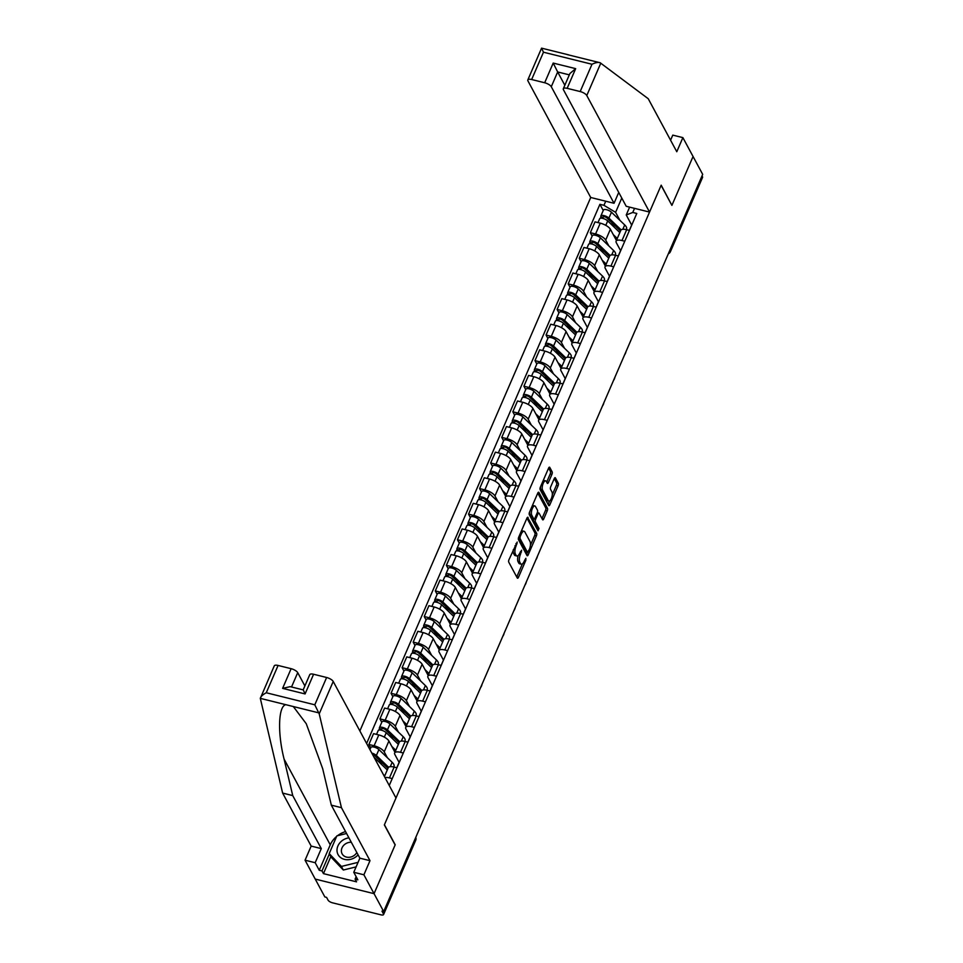 <?xml version="1.0" encoding="UTF-8"?>
<svg xmlns="http://www.w3.org/2000/svg" width="963" height="963" viewBox="0 0 963 963"><rect width="100%" height="100%" fill="white"/><g stroke="black" fill="none" stroke-linecap="round" stroke-linejoin="round"><path stroke-width="1.44" d="M517.203 542.049L508.982 559.659A1.878 0.734 103.9 0 0 508.753 562.151L517.3 578.029A1.878 0.734 103.9 0 0 517.552 578.245A1.878 0.734 103.9 0 0 518.479 577.294L525.882 560.189L525.858 558.299L524.257 561.176A6.019 2.347 103.9 0 1 521.284 564.198A6.019 2.347 103.9 0 1 520.501 563.499L519.791 562.175A6.019 2.347 103.9 0 1 520.501 554.207L521.621 550.246L519.839 552.967A6.019 2.347 103.9 0 1 516.866 556A6.019 2.347 103.9 0 1 516.084 555.302L515.374 553.978A6.019 2.347 103.9 0 1 516.084 545.997L517.203 542.049M551.931 474.35A1.878 0.734 103.9 0 0 552.16 471.846L549.753 467.392A1.878 0.734 103.9 0 0 549.512 467.175A1.878 0.734 103.9 0 0 548.585 468.126L540.363 487.122A1.878 0.734 103.9 0 0 540.147 489.613L548.693 505.491A1.878 0.734 103.9 0 0 548.934 505.707A1.878 0.734 103.9 0 0 549.861 504.768L558.083 485.761A1.878 0.734 103.9 0 0 558.311 483.27L555.41 477.889A1.878 0.734 103.9 0 0 555.17 477.672A1.878 0.734 103.9 0 0 554.243 478.623L550.716 486.748A1.878 0.734 103.9 0 0 550.499 489.24L551.931 491.912A5.032 1.962 103.9 0 1 551.691 497.666A5.032 1.962 103.9 0 1 548.862 501.109A5.032 1.962 103.9 0 1 548.212 500.531L542.578 490.071A5.032 1.962 103.9 0 1 542.819 484.329A5.032 1.962 103.9 0 1 545.66 480.874A5.032 1.962 103.9 0 1 546.31 481.464L547.249 483.197A1.878 0.734 103.9 0 0 547.49 483.426A1.878 0.734 103.9 0 0 548.416 482.475L551.931 474.35L550.222 473.916A1.878 0.734 103.9 0 0 550.439 471.425L548.621 468.042M330.815 856.601L323.448 873.634L356.551 881.843L355.094 879.147L357.839 879.833L353.77 872.285L359.873 858.177L331.332 805.164L322.689 768.703L306.258 723.719L293.306 706.541L260.311 698.356L274.262 665.866A5.754 2.082 23.4 0 1 278.09 665.457L266.269 692.758C262.718 694.66 260.732 696.526 260.311 698.356L282.628 793.079L311.169 846.092L305.066 860.2L315.226 879.075L374.053 893.664L395.203 844.78L384.418 824.737L661.112 185.341L671.897 205.384L693.059 156.5L702.689 174.375L383.683 911.54L381.974 911.118L383.467 913.899L415.631 839.592A3.84 3.25 -28.3 0 0 415.775 837.389A3.84 3.84 0 0 1 415.715 840.266A3.84 1.396 -156.6 0 0 415.631 839.592L415.173 838.761M415.715 840.266L383.563 914.573A3.84 1.396 -156.6 0 1 381.011 914.85L332.476 902.813A3.84 1.396 -156.6 0 1 328.082 900.164L326.577 897.384L324.856 896.95L315.226 879.075L374.053 893.664L383.683 911.54M528.085 517.468A1.878 0.734 103.9 0 0 527.844 517.251A1.878 0.734 103.9 0 0 526.917 518.202L518.696 537.198A1.878 0.734 103.9 0 0 518.479 539.689L527.026 555.567A1.878 0.734 103.9 0 0 527.267 555.783A1.878 0.734 103.9 0 0 528.193 554.844L536.415 535.837A1.878 0.734 103.9 0 0 536.644 533.346L527.531 517.336M529.53 512.16L537.751 493.164A1.878 0.734 103.9 0 1 538.678 492.213A1.878 0.734 103.9 0 1 538.919 492.43L547.478 508.308A1.878 0.734 103.9 0 1 547.249 510.799L543.734 518.937A1.878 0.734 103.9 0 1 542.807 519.876A1.878 0.734 103.9 0 1 542.566 519.659L539.099 513.219A1.878 0.734 103.9 0 0 538.847 513.002A1.878 0.734 103.9 0 0 537.92 513.953L535.584 519.346A1.878 0.734 103.9 0 0 535.368 521.838L538.979 528.543L538.004 530.794L529.313 514.651A1.878 0.734 103.9 0 1 529.53 512.16M551.281 86.73A5.754 2.082 -156.6 0 0 544.685 82.758L553.195 63.077L557.661 71.96L551.281 86.73L614.045 203.277L590.716 197.487L359.873 730.941M702.027 175.904L702.472 176.735A3.84 1.396 23.4 0 1 702.557 177.409L670.404 251.716A3.84 1.396 -156.6 0 0 670.32 251.042L702.472 176.735M383.563 914.573A3.84 1.396 -156.6 0 0 383.467 913.899M384.995 777.586A8.823 3.202 23.4 0 1 389.449 777.911L392.23 778.598M396.912 767.776L394.132 767.078A8.823 3.202 -156.6 0 0 388.258 767.716L384.43 776.551M399.188 762.527L394.854 754.498A8.823 3.202 23.4 0 1 394.649 752.946A8.823 3.202 23.4 0 1 400.512 752.32L403.304 753.006M370.695 747.854L368.877 744.471L374.101 745.771A8.823 3.202 23.4 0 1 384.225 751.862L387.379 757.725M407.987 742.184L405.206 741.486A8.823 3.202 -156.6 0 0 399.332 742.124L394.649 752.946M394.95 752.247L388.908 741.029A8.823 3.202 -156.6 0 0 378.796 734.938L373.56 733.637L368.877 744.471M410.262 736.948L405.929 728.907A8.823 3.202 23.4 0 1 405.724 727.354A8.823 3.202 23.4 0 1 411.586 726.728L414.379 727.414M381.769 722.262L379.952 718.88L385.176 720.18A8.823 3.202 23.4 0 1 395.299 726.271L398.453 732.133M419.061 716.592L416.281 715.906A8.823 3.202 -156.6 0 0 410.407 716.532L405.724 727.354M406.025 726.656L399.982 715.437A8.823 3.202 -156.6 0 0 389.871 709.346L384.634 708.058L379.952 718.88M421.325 711.356L417.003 703.315A8.823 3.202 23.4 0 1 416.786 701.774A8.823 3.202 23.4 0 1 422.661 701.136L425.453 701.834M392.844 696.682L391.026 693.288L396.25 694.588A8.823 3.202 23.4 0 1 406.374 700.679L409.528 706.553M430.136 691.001L427.343 690.315A8.823 3.202 -156.6 0 0 421.481 690.94L416.786 701.774M417.099 701.064L411.057 689.857A8.823 3.202 -156.6 0 0 400.933 683.766L395.709 682.466L391.026 693.288M432.399 685.764L428.078 677.723A8.823 3.202 23.4 0 1 427.861 676.182A8.823 3.202 23.4 0 1 433.735 675.545L436.528 676.243M403.918 671.091L402.101 667.696L407.325 668.996A8.823 3.202 23.4 0 1 417.436 675.087L420.602 680.961M441.21 665.421L438.418 664.723A8.823 3.202 -156.6 0 0 432.556 665.349L427.861 676.182M428.174 675.484L422.131 664.265A8.823 3.202 -156.6 0 0 412.008 658.174L406.783 656.874L402.101 667.696M443.474 660.173L439.152 652.132A8.823 3.202 23.4 0 1 438.935 650.591A8.823 3.202 23.4 0 1 444.81 649.965L447.602 650.651M414.993 645.499L413.175 642.116L418.399 643.404A8.823 3.202 23.4 0 1 428.511 649.495L431.677 655.37M452.285 639.829L449.492 639.131A8.823 3.202 -156.6 0 0 443.618 639.769L438.935 650.591M439.236 649.893L433.206 638.674A8.823 3.202 -156.6 0 0 423.082 632.583L417.858 631.283L413.175 642.116M454.548 634.581L450.227 626.552A8.823 3.202 23.4 0 1 450.01 624.999A8.823 3.202 23.4 0 1 455.884 624.373L458.677 625.059M426.067 619.907L424.238 616.525L429.474 617.825A8.823 3.202 23.4 0 1 439.585 623.916L442.751 629.778M463.359 614.238L460.567 613.539A8.823 3.202 -156.6 0 0 454.692 614.177L450.01 624.999M450.311 624.301L444.268 613.082A8.823 3.202 -156.6 0 0 434.157 606.991L428.932 605.691L424.238 616.525M465.623 609.001L461.289 600.96A8.823 3.202 23.4 0 1 461.084 599.407A8.823 3.202 23.4 0 1 466.959 598.781L469.739 599.48M437.142 594.327L435.312 590.933L440.548 592.233A8.823 3.202 23.4 0 1 450.66 598.324L453.826 604.186M474.434 588.646L471.641 587.96A8.823 3.202 -156.6 0 0 465.767 588.586L461.084 599.407M461.385 598.709L455.343 587.49A8.823 3.202 -156.6 0 0 445.231 581.399L440.007 580.111L435.312 590.933M476.697 583.409L472.364 575.368A8.823 3.202 23.4 0 1 472.159 573.828A8.823 3.202 23.4 0 1 478.033 573.19L480.814 573.888M448.216 568.736L446.387 565.341L451.623 566.641A8.823 3.202 23.4 0 1 461.734 572.732L464.9 578.607M485.508 563.054L482.716 562.368A8.823 3.202 -156.6 0 0 476.841 562.994L472.159 573.828M472.46 573.117L466.417 561.911A8.823 3.202 -156.6 0 0 456.306 555.82L451.069 554.519L446.387 565.341M487.772 557.818L483.438 549.777A8.823 3.202 23.4 0 1 483.233 548.236A8.823 3.202 23.4 0 1 489.108 547.598L491.888 548.296M459.291 543.144L457.461 539.749L462.697 541.05A8.823 3.202 23.4 0 1 472.809 547.14L475.975 553.015M496.571 537.474L493.79 536.776A8.823 3.202 -156.6 0 0 487.916 537.402L483.233 548.236M483.534 547.538L477.492 536.319A8.823 3.202 -156.6 0 0 467.38 530.228L462.144 528.928L457.461 539.749M498.846 532.226L494.513 524.185A8.823 3.202 23.4 0 1 494.308 522.644A8.823 3.202 23.4 0 1 500.182 522.018L502.963 522.704M470.365 517.552L468.536 514.17L473.772 515.458A8.823 3.202 23.4 0 1 483.883 521.549L487.049 527.423M507.645 511.883L504.865 511.184A8.823 3.202 -156.6 0 0 498.99 511.822L494.308 522.644M494.609 521.946L488.566 510.727A8.823 3.202 -156.6 0 0 478.455 504.636L473.218 503.336L468.536 514.17M509.921 506.634L505.587 498.605A8.823 3.202 23.4 0 1 505.382 497.052A8.823 3.202 23.4 0 1 511.257 496.427L514.037 497.113M481.44 491.961L479.61 488.578L484.846 489.878A8.823 3.202 23.4 0 1 494.958 495.969L498.112 501.831M518.72 486.291L515.939 485.605A8.823 3.202 -156.6 0 0 510.065 486.231L505.382 497.052M505.683 496.354L499.641 485.135A8.823 3.202 -156.6 0 0 489.529 479.044L484.293 477.756L479.61 488.578M520.995 481.055L516.662 473.014A8.823 3.202 23.4 0 1 516.457 471.461A8.823 3.202 23.4 0 1 522.319 470.835L525.112 471.533M492.514 466.381L490.685 462.986L495.909 464.286A8.823 3.202 23.4 0 1 506.032 470.377L509.186 476.252M529.794 460.699L527.014 460.013A8.823 3.202 -156.6 0 0 521.139 460.639L516.457 471.461M516.758 470.763L510.715 459.544A8.823 3.202 -156.6 0 0 500.604 453.453L495.367 452.165L490.685 462.986M532.07 455.463L527.736 447.422A8.823 3.202 23.4 0 1 527.531 445.881A8.823 3.202 23.4 0 1 533.394 445.243L536.186 445.941M503.577 440.789L501.759 437.395L506.983 438.695A8.823 3.202 23.4 0 1 517.107 444.786L520.261 450.66M540.869 435.107L538.088 434.421A8.823 3.202 -156.6 0 0 532.214 435.047L527.531 445.881M527.832 445.183L521.79 433.964A8.823 3.202 -156.6 0 0 511.678 427.873L506.442 426.573L501.759 437.395M543.132 429.871L538.811 421.83A8.823 3.202 23.4 0 1 538.606 420.289A8.823 3.202 23.4 0 1 544.468 419.663L547.261 420.35M514.651 415.197L512.834 411.803L518.058 413.103A8.823 3.202 23.4 0 1 528.181 419.194L531.335 425.068M551.943 409.528L549.151 408.83A8.823 3.202 -156.6 0 0 543.288 409.456L538.606 420.289M538.907 419.591L532.864 408.372A8.823 3.202 -156.6 0 0 522.74 402.281L517.516 400.981L512.834 411.803M554.207 404.279L549.885 396.25A8.823 3.202 23.4 0 1 549.668 394.698A8.823 3.202 23.4 0 1 555.543 394.072L558.335 394.758M525.726 389.606L523.908 386.223L529.132 387.511A8.823 3.202 23.4 0 1 539.244 393.602L542.41 399.476M563.018 383.936L560.225 383.238A8.823 3.202 -156.6 0 0 554.363 383.876L549.668 394.698M549.981 393.999L543.939 382.78A8.823 3.202 -156.6 0 0 533.815 376.689L528.591 375.389L523.908 386.223M565.281 378.7L560.96 370.659A8.823 3.202 23.4 0 1 560.743 369.106A8.823 3.202 23.4 0 1 566.617 368.48L569.41 369.166M536.8 364.014L534.983 360.631L540.207 361.932A8.823 3.202 23.4 0 1 550.318 368.022L553.484 373.885M574.092 358.344L571.3 357.658A8.823 3.202 -156.6 0 0 565.437 358.284L560.743 369.106M561.044 368.408L555.013 357.189A8.823 3.202 -156.6 0 0 544.889 351.098L539.665 349.81L534.983 360.631M576.356 353.108L572.034 345.067A8.823 3.202 23.4 0 1 571.817 343.514A8.823 3.202 23.4 0 1 577.692 342.888L580.484 343.586M547.875 338.434L546.057 335.04L551.281 336.34A8.823 3.202 23.4 0 1 561.393 342.431L564.559 348.305M585.167 332.753L582.374 332.066A8.823 3.202 -156.6 0 0 576.5 332.692L571.817 343.514M572.118 342.816L566.088 331.597A8.823 3.202 -156.6 0 0 555.964 325.518L550.74 324.218L546.057 335.04M587.43 327.516L583.109 319.475A8.823 3.202 23.4 0 1 582.892 317.934A8.823 3.202 23.4 0 1 588.766 317.296L591.547 317.995M558.949 312.843L557.12 309.448L562.356 310.748A8.823 3.202 23.4 0 1 572.467 316.839L575.633 322.713M596.241 307.161L593.449 306.475A8.823 3.202 -156.6 0 0 587.574 307.101L582.892 317.934M583.193 317.236L577.15 306.017A8.823 3.202 -156.6 0 0 567.038 299.926L561.814 298.626L557.12 309.448M598.505 301.925L594.171 293.884A8.823 3.202 23.4 0 1 593.966 292.343A8.823 3.202 23.4 0 1 599.841 291.717L602.621 292.403M570.024 287.251L568.194 283.868L573.43 285.156A8.823 3.202 23.4 0 1 583.542 291.247L586.708 297.122M607.316 281.581L604.523 280.883A8.823 3.202 -156.6 0 0 598.649 281.509L593.966 292.343M594.267 291.645L588.224 280.426A8.823 3.202 -156.6 0 0 578.113 274.335L572.889 273.035L568.194 283.868M609.579 276.333L605.246 268.304A8.823 3.202 23.4 0 1 605.041 266.751A8.823 3.202 23.4 0 1 610.915 266.125L613.696 266.811M581.098 261.659L579.269 258.277L584.505 259.577A8.823 3.202 23.4 0 1 594.616 265.656L597.782 271.53M618.39 255.989L615.598 255.291A8.823 3.202 -156.6 0 0 609.723 255.929L605.041 266.751M605.342 266.053L599.299 254.834A8.823 3.202 -156.6 0 0 589.187 248.743L583.951 247.443L579.269 258.277M620.654 250.753L616.32 242.712A8.823 3.202 23.4 0 1 616.115 241.159A8.823 3.202 23.4 0 1 621.99 240.533L624.77 241.219M592.173 236.067L590.343 232.685L595.579 233.985A8.823 3.202 23.4 0 1 605.691 240.076L608.857 245.938M629.453 230.398L626.672 229.712A8.823 3.202 -156.6 0 0 620.798 230.338L616.115 241.159M616.416 240.461L610.373 229.242A8.823 3.202 -156.6 0 0 600.262 223.151L595.026 221.863L590.343 232.685M620.581 250.621L618.282 255.965M609.507 276.212L607.208 281.545M598.444 301.804L596.133 307.137M587.37 327.396L585.059 332.729M576.295 352.988L573.984 358.32M565.221 378.567L562.91 383.912M554.146 404.159L551.835 409.492M543.072 429.751L540.761 435.083M531.997 455.343L529.686 460.675M520.923 480.934L518.612 486.267M509.848 506.514L507.537 511.859M498.774 532.106L496.475 537.438M487.699 557.697L485.4 563.03M476.637 583.289L474.326 588.622M465.562 608.869L463.251 614.213M454.488 634.461L452.177 639.805M443.413 660.052L441.102 665.385M432.339 685.644L430.028 690.977M421.264 711.236L418.953 716.568M410.19 736.815L407.879 742.16M399.115 762.407L396.804 767.74M621.785 198.053L615.598 212.329L603.945 205.312L599.913 204.312L366.614 743.46M603.945 205.312L605.727 201.207M634.533 208.357L632.763 212.462L626.239 214.966L629.621 207.141M389.245 785.495L636.784 213.461L632.763 212.462M631.728 225.161L626.239 214.966M615.598 212.329L619.931 220.358M631.656 225.041L629.357 230.374M603.247 210.488L599.913 204.312M513.267 549.729A6.019 2.347 103.9 0 0 513.664 553.556L515.374 553.978M516.866 556L515.157 555.567A6.019 2.347 103.9 0 1 514.374 554.869L513.664 553.556M518.166 555.519A6.019 2.347 103.9 0 0 518.082 561.754L519.791 562.175M521.284 564.198L519.575 563.776A6.019 2.347 103.9 0 1 518.792 563.078L518.082 561.754M516.722 576.957A1.878 0.734 103.9 0 0 516.758 576.873L522.379 563.885M530.408 545.335L534.706 535.416A1.878 0.734 103.9 0 0 534.922 532.924L526.954 518.118M526.448 554.495A1.878 0.734 103.9 0 0 526.484 554.411L527.339 552.425M520.128 536.668L519.972 538.401L527.471 552.341L529.313 549.5A6.019 2.347 103.9 0 0 530.011 541.519L524.883 531.997A6.019 2.347 103.9 0 0 524.113 531.299A6.019 2.347 103.9 0 0 521.139 534.333L520.128 536.668L519.045 536.391M526.159 552.016L518.395 538.233M524.113 531.299L522.391 530.878A6.019 2.347 103.9 0 0 521.296 531.179M537.787 493.08L545.756 507.886L547.478 508.308M541.988 518.588A1.878 0.734 103.9 0 0 542.013 518.503L545.539 510.378A1.878 0.734 103.9 0 0 545.756 507.886M533.839 519.021A1.878 0.734 103.9 0 0 533.646 521.416L537.258 528.109L538.979 528.543M537.258 529.421L537.258 528.109M535.5 506.538A5.032 1.962 103.9 0 0 534.85 505.96A5.032 1.962 103.9 0 0 532.009 509.403A5.032 1.962 103.9 0 0 531.769 515.157L533.755 518.84A1.878 0.734 103.9 0 0 533.996 519.057A1.878 0.734 103.9 0 0 534.922 518.106L537.258 512.713A1.878 0.734 103.9 0 0 537.474 510.221L535.5 506.538M534.85 505.96L533.129 505.539A5.032 1.962 103.9 0 0 532.322 505.719M529.71 511.762A5.032 1.962 103.9 0 0 530.059 514.736L531.769 515.157M532.599 518.551A1.878 0.734 103.9 0 1 532.274 518.636A1.878 0.734 103.9 0 1 532.033 518.419L530.059 514.736M546.671 482.126A1.878 0.734 103.9 0 0 546.707 482.054L550.222 473.916M545.66 480.874L543.939 480.453A5.032 1.962 103.9 0 0 543.18 480.609M540.508 486.797A5.032 1.962 103.9 0 0 540.869 489.649L542.578 490.071M548.862 501.109L547.14 500.688A5.032 1.962 103.9 0 1 546.49 500.098L540.869 489.649M552.293 494.765L556.373 485.34A1.878 0.734 103.9 0 0 556.59 482.848L554.279 478.539M548.116 504.419A1.878 0.734 103.9 0 0 548.152 504.335L549.608 500.953M387.981 768.354A9.016 3.274 -156.6 0 0 387.716 768.101L374.475 755.365A2.299 0.831 -156.6 0 0 372.416 754.246M393.698 766.981L393.999 766.283A11.508 4.177 -156.6 0 0 392.158 762.323L378.916 749.587A4.791 1.745 -156.6 0 0 374.27 747.144A4.791 1.745 -156.6 0 0 370.887 747.432L369.936 749.635M388.595 767.258L376.364 755.498A4.791 1.745 -156.6 0 0 371.79 753.066M381.709 764.586L379.181 759.891M387.295 769.943L375.161 758.29A4.791 1.745 -156.6 0 0 374.174 757.508M384.731 775.853L383.334 774.505M399.055 742.762A9.016 3.274 -156.6 0 0 398.79 742.509L385.549 729.773A2.299 0.831 -156.6 0 0 383.31 728.606A2.299 0.831 -156.6 0 0 381.685 728.738A2.299 0.831 -156.6 0 0 381.745 729.147L379.518 728.594A4.791 1.745 -156.6 0 1 379.398 727.751L381.962 721.853A4.791 1.745 -156.6 0 1 385.344 721.552A4.791 1.745 -156.6 0 1 389.991 724.007L403.232 736.731A11.508 4.177 -156.6 0 1 405.074 740.703L404.773 741.39M399.669 741.666L387.439 729.906A4.791 1.745 -156.6 0 0 382.78 727.462A4.791 1.745 -156.6 0 0 379.398 727.751M392.784 738.994L390.256 734.312M381.3 730.183L382.022 728.51M425.261 815.48A4.406 1.721 103.9 0 0 426.705 812.134M393.686 749.912L395.023 751.2A9.016 3.274 23.4 0 1 395.287 751.465M398.357 744.363L386.235 732.699A4.791 1.745 -156.6 0 0 381.577 730.255A4.791 1.745 -156.6 0 0 378.194 730.544L376.533 734.384M395.805 750.261L391.809 746.421M378.88 730.05L379.518 728.594M319.21 713.848L314.805 704.808L326.626 677.495A5.754 2.082 23.4 0 1 333.222 681.467L319.21 713.848L341.444 807.668L369.997 860.681L363.894 874.789L374.053 893.664L395.131 844.948L384.345 824.906L395.986 798.002L333.222 681.467M331.332 805.164L341.444 807.668M353.77 872.285L363.894 874.789M359.873 858.177L369.997 860.681M278.09 665.457L291.127 668.683A5.754 2.082 23.4 0 1 297.723 672.655L291.524 686.992M304.886 685.945L297.723 672.655M323.448 873.634L321.991 870.937L319.247 870.263L315.19 862.716L305.066 860.2M311.169 846.092L321.293 848.608L315.19 862.716M282.628 793.079L292.74 795.594L321.293 848.608M285.842 704.687C278.295 706.011 277.428 733.108 284.097 759.133L292.74 795.594M313.589 674.256L305.078 693.938L282.604 688.364L290.176 686.655L303.176 689.881L309.761 674.666A5.754 2.082 23.4 0 1 313.589 674.256L326.626 677.495M319.247 870.263L330.261 844.828A21.583 18.273 151.7 0 1 336.641 836.414M337.471 835.74A21.583 18.273 151.7 0 1 345.561 831.587M355.094 879.147L356.154 876.703M329.37 853.916L321.991 870.937M305.078 693.938L303.514 690.435M649.544 212.077L586.78 95.53A5.754 2.082 -156.6 0 0 580.183 91.557L567.147 88.331A5.754 2.082 -156.6 0 0 563.319 88.74A5.754 2.082 -156.6 0 0 563.451 89.752L626.215 206.287L649.544 212.077L661.184 185.173L671.789 205.167M580.183 91.557L591.992 64.256C595.652 62.535 598.372 62.041 600.166 62.764L648.231 98.72L676.784 151.733L682.887 137.625L672.776 135.121L670.573 140.201M682.887 137.625L693.059 156.5L671.969 205.215M544.685 82.758L531.648 79.52A5.754 2.082 -156.6 0 0 527.82 79.929A5.754 2.082 -156.6 0 0 527.953 80.94L590.716 197.487M618.74 192.407L614.045 203.277M569.326 74.861L557.661 71.96L564.824 85.262M567.171 54.578L600.166 62.764M563.319 88.74L569.903 73.525L575.669 68.65L567.147 88.331M591.992 64.256L543.469 52.207L541.567 48.15L527.82 79.929M348.919 837.834A12.471 10.557 -28.3 0 0 337.219 848.15A12.471 10.557 -28.3 0 0 344.453 859.381A12.471 10.557 -28.3 0 0 358.08 854.831M351.302 842.264A8.535 7.223 -28.3 0 0 343.177 845.947A8.535 7.223 -28.3 0 0 342.118 853.832A8.535 7.223 -28.3 0 0 346.475 857.082A8.535 7.223 -28.3 0 0 356.84 852.532M356.105 866.893L343.334 870.022L331.128 857.19L329.202 853.603L336.857 835.884L346.584 833.501M358.08 862.342L341.396 866.435L329.202 853.603M343.334 870.022L341.396 866.435M410.13 717.182A9.016 3.274 -156.6 0 0 409.865 716.917L396.624 704.194A2.299 0.831 -156.6 0 0 394.385 703.014A2.299 0.831 -156.6 0 0 392.76 703.159A2.299 0.831 -156.6 0 0 392.82 703.556L390.593 703.002A4.791 1.745 -156.6 0 1 390.472 702.159L393.024 696.261A4.791 1.745 -156.6 0 1 396.419 695.972A4.791 1.745 -156.6 0 1 401.065 698.416L414.307 711.139A11.508 4.177 -156.6 0 1 416.148 715.112L415.847 715.798M410.744 716.075L398.513 704.314A4.791 1.745 -156.6 0 0 393.855 701.871A4.791 1.745 -156.6 0 0 390.472 702.159M403.858 713.402L401.33 708.72M392.374 704.591L393.097 702.918M436.335 789.889A4.406 1.721 103.9 0 0 437.78 786.542M404.761 724.332L406.097 725.608A9.016 3.274 23.4 0 1 406.362 725.873M409.431 718.771L397.31 707.107A4.791 1.745 -156.6 0 0 392.651 704.663A4.791 1.745 -156.6 0 0 389.269 704.952L387.608 708.792M406.88 724.67L402.883 720.83M389.955 704.459L390.593 703.002M421.192 691.59A9.016 3.274 -156.6 0 0 420.939 691.326L407.698 678.602A2.299 0.831 -156.6 0 0 405.459 677.422A2.299 0.831 -156.6 0 0 403.834 677.567A2.299 0.831 -156.6 0 0 403.894 677.964L401.655 677.41A4.791 1.745 -156.6 0 1 401.547 676.58L404.099 670.669A4.791 1.745 -156.6 0 1 407.493 670.38A4.791 1.745 -156.6 0 1 412.14 672.824L425.381 685.56A11.508 4.177 -156.6 0 1 427.223 689.52L426.922 690.206M421.818 690.483L409.588 678.734A4.791 1.745 -156.6 0 0 404.929 676.279A4.791 1.745 -156.6 0 0 401.547 676.58M414.933 687.811L412.405 683.128M403.449 678.999L404.171 677.326M447.398 764.297A4.406 1.721 103.9 0 0 448.854 760.951M415.835 698.741L417.172 700.017A9.016 3.274 23.4 0 1 417.436 700.282M420.506 693.179L408.384 681.515A4.791 1.745 -156.6 0 0 403.726 679.071A4.791 1.745 -156.6 0 0 400.343 679.36L398.682 683.2M417.954 699.09L413.958 695.238M401.029 678.867L401.655 677.41M432.267 665.999A9.016 3.274 -156.6 0 0 432.014 665.734L418.773 653.01A2.299 0.831 -156.6 0 0 416.534 651.831A2.299 0.831 -156.6 0 0 414.909 651.975A2.299 0.831 -156.6 0 0 414.969 652.384L412.73 651.831A4.791 1.745 -156.6 0 1 412.621 650.988L415.173 645.078A4.791 1.745 -156.6 0 1 418.568 644.789A4.791 1.745 -156.6 0 1 423.214 647.232L436.456 659.968A11.508 4.177 -156.6 0 1 438.285 663.928L437.996 664.626M432.893 664.903L420.662 653.143A4.791 1.745 -156.6 0 0 416.004 650.699A4.791 1.745 -156.6 0 0 412.621 650.988M426.007 662.231L423.479 657.536M414.523 653.408L415.246 651.734M458.472 738.705A4.406 1.721 103.9 0 0 459.929 735.359M426.91 673.149L428.246 674.437A9.016 3.274 23.4 0 1 428.511 674.69M431.58 667.588L419.447 655.935A4.791 1.745 -156.6 0 0 414.8 653.48A4.791 1.745 -156.6 0 0 411.418 653.769L409.757 657.609M429.029 673.498L425.032 669.646M412.104 653.275L412.73 651.831M443.341 640.407A9.016 3.274 -156.6 0 0 443.088 640.154L429.847 627.419A2.299 0.831 -156.6 0 0 427.608 626.251A2.299 0.831 -156.6 0 0 425.983 626.383A2.299 0.831 -156.6 0 0 426.043 626.793L423.804 626.239A4.791 1.745 -156.6 0 1 423.696 625.396L426.248 619.486A4.791 1.745 -156.6 0 1 429.63 619.197A4.791 1.745 -156.6 0 1 434.289 621.653L447.53 634.376A11.508 4.177 -156.6 0 1 449.36 638.337L449.059 639.035M443.967 639.312L431.737 627.551A4.791 1.745 -156.6 0 0 427.078 625.107A4.791 1.745 -156.6 0 0 423.696 625.396M437.082 636.639L434.554 631.945M425.586 627.816L426.32 626.155M469.547 713.114A4.406 1.721 103.9 0 0 471.003 709.767M437.984 647.557L439.321 648.845A9.016 3.274 23.4 0 1 439.585 649.098M442.655 641.996L430.521 630.344A4.791 1.745 -156.6 0 0 425.875 627.888A4.791 1.745 -156.6 0 0 422.492 628.189L420.831 632.017M440.103 647.906L436.107 644.066M423.178 627.695L423.804 626.239M454.416 614.815A9.016 3.274 -156.6 0 0 454.163 614.563L440.91 601.827A2.299 0.831 -156.6 0 0 438.683 600.659A2.299 0.831 -156.6 0 0 437.058 600.792A2.299 0.831 -156.6 0 0 437.106 601.201L434.879 600.647A4.791 1.745 -156.6 0 1 434.77 599.805L437.322 593.906A4.791 1.745 -156.6 0 1 440.705 593.605A4.791 1.745 -156.6 0 1 445.363 596.061L458.605 608.785A11.508 4.177 -156.6 0 1 460.434 612.757L460.133 613.443M455.042 613.72L442.811 601.959A4.791 1.745 -156.6 0 0 438.153 599.516A4.791 1.745 -156.6 0 0 434.77 599.805M448.156 611.048L445.628 606.365M436.66 602.236L437.383 600.563M480.621 687.534A4.406 1.721 103.9 0 0 482.078 684.187M449.059 621.966L450.395 623.254A9.016 3.274 23.4 0 1 450.66 623.518M453.729 616.416L441.596 604.752A4.791 1.745 -156.6 0 0 436.949 602.308A4.791 1.745 -156.6 0 0 433.567 602.597L431.906 606.437M451.178 622.315L447.181 618.475M434.253 602.104L434.879 600.647M465.49 589.236A9.016 3.274 -156.6 0 0 465.225 588.971L451.984 576.247A2.299 0.831 -156.6 0 0 449.757 575.067A2.299 0.831 -156.6 0 0 448.132 575.212A2.299 0.831 -156.6 0 0 448.18 575.609L445.953 575.055A4.791 1.745 -156.6 0 1 445.845 574.213L448.397 568.314A4.791 1.745 -156.6 0 1 451.779 568.026A4.791 1.745 -156.6 0 1 456.438 570.469L469.679 583.193A11.508 4.177 -156.6 0 1 471.509 587.165L471.208 587.851M466.116 588.128L453.874 576.38A4.791 1.745 -156.6 0 0 449.227 573.924A4.791 1.745 -156.6 0 0 445.845 574.213M459.219 585.456L456.703 580.773M447.735 576.644L448.457 574.971M491.696 661.942A4.406 1.721 103.9 0 0 493.14 658.596M460.133 596.386L461.47 597.662A9.016 3.274 23.4 0 1 461.734 597.927M464.804 590.825L452.67 579.16A4.791 1.745 -156.6 0 0 448.024 576.717A4.791 1.745 -156.6 0 0 444.629 577.006L442.968 580.845M462.252 596.723L458.244 592.883M445.327 576.512L445.953 575.055M476.565 563.644A9.016 3.274 -156.6 0 0 476.3 563.379L463.059 550.655A2.299 0.831 -156.6 0 0 460.832 549.476A2.299 0.831 -156.6 0 0 459.207 549.62A2.299 0.831 -156.6 0 0 459.255 550.017L457.028 549.464A4.791 1.745 -156.6 0 1 456.919 548.633L459.471 542.723A4.791 1.745 -156.6 0 1 462.854 542.434A4.791 1.745 -156.6 0 1 467.512 544.877L480.754 557.613A11.508 4.177 -156.6 0 1 482.583 561.573L482.282 562.26M477.191 562.536L464.948 550.788A4.791 1.745 -156.6 0 0 460.302 548.332A4.791 1.745 -156.6 0 0 456.919 548.633M470.293 559.864L467.777 555.182M458.809 551.053L459.532 549.379M502.77 636.35A4.406 1.721 103.9 0 0 504.215 633.004M471.208 570.794L472.544 572.082A9.016 3.274 23.4 0 1 472.797 572.335M475.878 565.233L463.745 553.569A4.791 1.745 -156.6 0 0 459.098 551.125A4.791 1.745 -156.6 0 0 455.704 551.414L454.042 555.254M473.327 571.143L469.318 567.291M456.402 550.92L457.028 549.464M487.639 538.052A9.016 3.274 -156.6 0 0 487.374 537.787L474.133 525.064A2.299 0.831 -156.6 0 0 471.906 523.884A2.299 0.831 -156.6 0 0 470.281 524.028A2.299 0.831 -156.6 0 0 470.329 524.438L468.102 523.884A4.791 1.745 -156.6 0 1 467.994 523.041L470.546 517.131A4.791 1.745 -156.6 0 1 473.928 516.842A4.791 1.745 -156.6 0 1 478.587 519.286L491.828 532.021A11.508 4.177 -156.6 0 1 493.658 535.982L493.357 536.68M488.253 536.957L476.023 525.196A4.791 1.745 -156.6 0 0 471.376 522.753A4.791 1.745 -156.6 0 0 467.994 523.041M481.368 534.284L478.84 529.59M469.884 525.461L470.606 523.788M513.845 610.759A4.406 1.721 103.9 0 0 515.289 607.412M482.282 545.202L483.619 546.49A9.016 3.274 23.4 0 1 483.871 546.743M486.953 539.641L474.819 527.989A4.791 1.745 -156.6 0 0 470.173 525.533A4.791 1.745 -156.6 0 0 466.778 525.822L465.117 529.662M484.389 545.552L480.393 541.712M467.476 525.329L468.102 523.884M498.714 512.46A9.016 3.274 -156.6 0 0 498.449 512.208L485.208 499.472A2.299 0.831 -156.6 0 0 482.981 498.304A2.299 0.831 -156.6 0 0 481.356 498.437A2.299 0.831 -156.6 0 0 481.404 498.846L479.177 498.292A4.791 1.745 -156.6 0 1 479.056 497.45L481.62 491.539A4.791 1.745 -156.6 0 1 485.003 491.25A4.791 1.745 -156.6 0 1 489.649 493.706L502.903 506.43A11.508 4.177 -156.6 0 1 504.732 510.39L504.431 511.088M499.328 511.365L487.097 499.604A4.791 1.745 -156.6 0 0 482.451 497.161A4.791 1.745 -156.6 0 0 479.056 497.45M492.442 508.693L489.914 503.998M480.958 499.869L481.681 498.208M524.919 585.167A4.406 1.721 103.9 0 0 526.364 581.821M493.357 519.611L494.693 520.899A9.016 3.274 23.4 0 1 494.946 521.164M498.027 514.049L485.894 502.397A4.791 1.745 -156.6 0 0 481.235 499.941A4.791 1.745 -156.6 0 0 477.853 500.242L476.191 504.082M495.464 519.96L491.467 516.12M478.551 499.749L479.177 498.292M509.788 486.869A9.016 3.274 -156.6 0 0 509.523 486.616L496.282 473.88A2.299 0.831 -156.6 0 0 494.043 472.713A2.299 0.831 -156.6 0 0 492.418 472.845A2.299 0.831 -156.6 0 0 492.478 473.254L490.251 472.701A4.791 1.745 -156.6 0 1 490.131 471.858L492.695 465.96A4.791 1.745 -156.6 0 1 496.077 465.659A4.791 1.745 -156.6 0 1 500.724 468.114L513.977 480.838A11.508 4.177 -156.6 0 1 515.807 484.81L515.506 485.496M510.402 485.773L498.172 474.013A4.791 1.745 -156.6 0 0 493.525 471.569A4.791 1.745 -156.6 0 0 490.131 471.858M503.517 483.101L500.989 478.418M492.033 474.29L492.755 472.616M535.994 559.587A4.406 1.721 103.9 0 0 537.438 556.241M504.431 494.019L505.768 495.307A9.016 3.274 23.4 0 1 506.02 495.572M509.102 488.47L496.968 476.805A4.791 1.745 -156.6 0 0 492.31 474.362A4.791 1.745 -156.6 0 0 488.927 474.651L487.266 478.491M506.538 494.368L502.542 490.528M489.613 474.157L490.251 472.701M520.863 461.289A9.016 3.274 -156.6 0 0 520.598 461.024L507.357 448.301A2.299 0.831 -156.6 0 0 505.118 447.121A2.299 0.831 -156.6 0 0 503.493 447.265A2.299 0.831 -156.6 0 0 503.553 447.663L501.326 447.109A4.791 1.745 -156.6 0 1 501.205 446.266L503.769 440.368A4.791 1.745 -156.6 0 1 507.152 440.079A4.791 1.745 -156.6 0 1 511.798 442.523L525.04 455.246A11.508 4.177 -156.6 0 1 526.881 459.219L526.58 459.905M521.477 460.182L509.246 448.433A4.791 1.745 -156.6 0 0 504.6 445.977A4.791 1.745 -156.6 0 0 501.205 446.266M514.591 457.509L512.063 452.827M503.107 448.698L503.83 447.025M547.068 533.996A4.406 1.721 103.9 0 0 548.513 530.649M515.506 468.439L516.83 469.715A9.016 3.274 23.4 0 1 517.095 469.98M520.164 462.878L508.043 451.214A4.791 1.745 -156.6 0 0 503.384 448.77A4.791 1.745 -156.6 0 0 500.002 449.059L498.34 452.899M517.613 468.776L513.616 464.936M500.688 448.565L501.326 447.109M531.937 435.697A9.016 3.274 -156.6 0 0 531.672 435.432L518.431 422.709A2.299 0.831 -156.6 0 0 516.192 421.529A2.299 0.831 -156.6 0 0 514.567 421.674A2.299 0.831 -156.6 0 0 514.627 422.071L512.4 421.517A4.791 1.745 -156.6 0 1 512.28 420.687L514.832 414.776A4.791 1.745 -156.6 0 1 518.226 414.487A4.791 1.745 -156.6 0 1 522.873 416.931L536.114 429.667A11.508 4.177 -156.6 0 1 537.956 433.627L537.655 434.325M532.551 434.59L520.321 422.841A4.791 1.745 -156.6 0 0 515.662 420.386A4.791 1.745 -156.6 0 0 512.28 420.687M525.666 431.93L523.138 427.235M514.182 423.106L514.904 421.433M558.143 508.404A4.406 1.721 103.9 0 0 559.587 505.057M526.568 442.848L527.905 444.136A9.016 3.274 23.4 0 1 528.169 444.388M531.239 437.286L519.117 425.622A4.791 1.745 -156.6 0 0 514.459 423.178A4.791 1.745 -156.6 0 0 511.076 423.467L509.415 427.307M528.687 443.197L524.691 439.345M511.762 422.974L512.4 421.517M543 410.106A9.016 3.274 -156.6 0 0 542.747 409.853L529.506 397.117A2.299 0.831 -156.6 0 0 527.267 395.937A2.299 0.831 -156.6 0 0 525.642 396.082A2.299 0.831 -156.6 0 0 525.702 396.491L523.475 395.937A4.791 1.745 -156.6 0 1 523.354 395.095L525.906 389.184A4.791 1.745 -156.6 0 1 529.301 388.896A4.791 1.745 -156.6 0 1 533.947 391.339L547.189 404.075A11.508 4.177 -156.6 0 1 549.03 408.035L548.729 408.733M543.626 409.01L531.395 397.25A4.791 1.745 -156.6 0 0 526.737 394.806A4.791 1.745 -156.6 0 0 523.354 395.095M536.74 406.338L534.212 401.643M525.256 397.514L525.979 395.841M569.217 482.812A4.406 1.721 103.9 0 0 570.662 479.466M537.643 417.256L538.979 418.544A9.016 3.274 23.4 0 1 539.244 418.797M542.313 411.695L530.192 400.042A4.791 1.745 -156.6 0 0 525.533 397.587A4.791 1.745 -156.6 0 0 522.151 397.875L520.489 401.715M539.762 417.605L535.765 413.765M522.837 397.394L523.475 395.937M554.074 384.514A9.016 3.274 -156.6 0 0 553.821 384.261L540.58 371.525A2.299 0.831 -156.6 0 0 538.341 370.358A2.299 0.831 -156.6 0 0 536.716 370.49A2.299 0.831 -156.6 0 0 536.776 370.899L534.537 370.346A4.791 1.745 -156.6 0 1 534.429 369.503L536.981 363.593A4.791 1.745 -156.6 0 1 540.375 363.304A4.791 1.745 -156.6 0 1 545.022 365.759L558.263 378.483A11.508 4.177 -156.6 0 1 560.093 382.443L559.804 383.142M554.7 383.418L542.47 371.658A4.791 1.745 -156.6 0 0 537.811 369.214A4.791 1.745 -156.6 0 0 534.429 369.503M547.815 380.746L545.287 376.051M536.331 371.923L537.053 370.261M580.28 457.232A4.406 1.721 103.9 0 0 581.736 453.874M548.717 391.664L550.054 392.952A9.016 3.274 23.4 0 1 550.318 393.217M553.388 386.103L541.254 374.451A4.791 1.745 -156.6 0 0 536.608 371.995A4.791 1.745 -156.6 0 0 533.225 372.296L531.564 376.136M550.836 392.013L546.84 388.173M533.911 371.802L534.537 370.346M565.149 358.934A9.016 3.274 -156.6 0 0 564.896 358.669L551.655 345.934A2.299 0.831 -156.6 0 0 549.416 344.766A2.299 0.831 -156.6 0 0 547.791 344.898A2.299 0.831 -156.6 0 0 547.851 345.308L545.612 344.754A4.791 1.745 -156.6 0 1 545.503 343.911L548.055 338.013A4.791 1.745 -156.6 0 1 551.438 337.712A4.791 1.745 -156.6 0 1 556.096 340.168L569.338 352.891A11.508 4.177 -156.6 0 1 571.167 356.864L570.878 357.55M565.775 357.827L553.544 346.066A4.791 1.745 -156.6 0 0 548.886 343.622A4.791 1.745 -156.6 0 0 545.503 343.911M558.889 355.154L556.361 350.472M547.393 346.343L548.128 344.67M591.354 431.641A4.406 1.721 103.9 0 0 592.811 428.294M559.792 366.072L561.128 367.36A9.016 3.274 23.4 0 1 561.393 367.625M564.462 360.523L552.329 348.859A4.791 1.745 -156.6 0 0 547.682 346.415A4.791 1.745 -156.6 0 0 544.3 346.704L542.638 350.544M561.911 366.421L557.914 362.582M544.986 346.211L545.612 344.754M576.223 333.342A9.016 3.274 -156.6 0 0 575.97 333.078L562.717 320.354A2.299 0.831 -156.6 0 0 560.49 319.174A2.299 0.831 -156.6 0 0 558.865 319.319A2.299 0.831 -156.6 0 0 558.913 319.716L556.686 319.162A4.791 1.745 -156.6 0 1 556.578 318.32L559.13 312.421A4.791 1.745 -156.6 0 1 562.512 312.132A4.791 1.745 -156.6 0 1 567.171 314.576L580.412 327.3A11.508 4.177 -156.6 0 1 582.242 331.272L581.941 331.958M576.849 332.235L564.619 320.486A4.791 1.745 -156.6 0 0 559.96 318.031A4.791 1.745 -156.6 0 0 556.578 318.32M569.964 329.563L567.436 324.88M558.468 320.751L559.19 319.078M602.429 406.049A4.406 1.721 103.9 0 0 603.885 402.703M570.866 340.493L572.203 341.769A9.016 3.274 23.4 0 1 572.467 342.034M575.537 334.931L563.403 323.267A4.791 1.745 -156.6 0 0 558.757 320.823A4.791 1.745 -156.6 0 0 555.374 321.112L553.713 324.952M572.985 340.83L568.989 336.99M556.06 320.619L556.686 319.162M587.298 307.751A9.016 3.274 -156.6 0 0 587.033 307.486L573.792 294.762A2.299 0.831 -156.6 0 0 571.565 293.583A2.299 0.831 -156.6 0 0 569.94 293.727A2.299 0.831 -156.6 0 0 569.988 294.124L567.761 293.583A4.791 1.745 -156.6 0 1 567.652 292.74L570.204 286.83A4.791 1.745 -156.6 0 1 573.587 286.541A4.791 1.745 -156.6 0 1 578.245 288.984L591.487 301.72A11.508 4.177 -156.6 0 1 593.316 305.68L593.015 306.378M587.924 306.655L575.681 294.895A4.791 1.745 -156.6 0 0 571.035 292.439A4.791 1.745 -156.6 0 0 567.652 292.74M581.026 303.983L578.51 299.288M569.542 295.16L570.265 293.486M613.503 380.457A4.406 1.721 103.9 0 0 614.948 377.111M581.941 314.901L583.277 316.189A9.016 3.274 23.4 0 1 583.542 316.442M586.611 309.34L574.478 297.675A4.791 1.745 -156.6 0 0 569.831 295.232A4.791 1.745 -156.6 0 0 566.437 295.521L564.787 299.361M584.06 315.25L580.063 311.398M567.135 295.027L567.761 293.583M598.372 282.159A9.016 3.274 -156.6 0 0 598.107 281.906L584.866 269.171A2.299 0.831 -156.6 0 0 582.639 267.991A2.299 0.831 -156.6 0 0 581.014 268.135A2.299 0.831 -156.6 0 0 581.062 268.545L578.835 267.991A4.791 1.745 -156.6 0 1 578.727 267.148L581.279 261.238A4.791 1.745 -156.6 0 1 584.661 260.949A4.791 1.745 -156.6 0 1 589.32 263.393L602.561 276.128A11.508 4.177 -156.6 0 1 604.391 280.089L604.09 280.787M598.998 281.064L586.756 269.303A4.791 1.745 -156.6 0 0 582.109 266.859A4.791 1.745 -156.6 0 0 578.727 267.148M592.101 278.391L589.585 273.697M580.617 269.568L581.339 267.895M624.578 354.866A4.406 1.721 103.9 0 0 626.022 351.519M593.015 289.309L594.352 290.597A9.016 3.274 23.4 0 1 594.616 290.85M597.686 283.748L585.552 272.096A4.791 1.745 -156.6 0 0 580.906 269.64A4.791 1.745 -156.6 0 0 577.511 269.941L575.85 273.769M595.134 289.658L591.126 285.818M578.209 269.447L578.835 267.991M609.447 256.567A9.016 3.274 -156.6 0 0 609.182 256.314L595.941 243.579A2.299 0.831 -156.6 0 0 593.714 242.411A2.299 0.831 -156.6 0 0 592.089 242.544A2.299 0.831 -156.6 0 0 592.137 242.953L589.91 242.399A4.791 1.745 -156.6 0 1 589.801 241.557L592.353 235.646A4.791 1.745 -156.6 0 1 595.736 235.357A4.791 1.745 -156.6 0 1 600.394 237.813L613.636 250.536A11.508 4.177 -156.6 0 1 615.465 254.509L615.164 255.195M610.061 255.472L597.83 243.711A4.791 1.745 -156.6 0 0 593.184 241.268A4.791 1.745 -156.6 0 0 589.801 241.557M603.175 252.8L600.659 248.105M591.691 243.988L592.414 242.315M635.652 329.286A4.406 1.721 103.9 0 0 637.097 325.927M604.09 263.718L605.426 265.006A9.016 3.274 23.4 0 1 605.679 265.27M608.76 258.156L596.627 246.504A4.791 1.745 -156.6 0 0 591.98 244.048A4.791 1.745 -156.6 0 0 588.586 244.349L586.924 248.189M606.196 264.067L602.2 260.227M589.284 243.856L589.91 242.399M620.521 230.988A9.016 3.274 -156.6 0 0 620.256 230.723L607.015 217.999A2.299 0.831 -156.6 0 0 604.788 216.819A2.299 0.831 -156.6 0 0 603.163 216.964A2.299 0.831 -156.6 0 0 603.211 217.361L600.984 216.807A4.791 1.745 -156.6 0 1 600.864 215.965L603.428 210.066A4.791 1.745 -156.6 0 1 606.81 209.765A4.791 1.745 -156.6 0 1 611.469 212.221L624.71 224.945A11.508 4.177 -156.6 0 1 626.54 228.917L626.239 229.603M621.135 229.88L608.905 218.12A4.791 1.745 -156.6 0 0 604.258 215.676A4.791 1.745 -156.6 0 0 600.864 215.965M614.25 227.208L611.722 222.525M602.766 218.396L603.488 216.723M646.727 303.694A4.406 1.721 103.9 0 0 648.171 300.348M615.164 238.138L616.501 239.414A9.016 3.274 23.4 0 1 616.753 239.679M619.835 232.577L607.701 220.912A4.791 1.745 -156.6 0 0 603.043 218.469A4.791 1.745 -156.6 0 0 599.66 218.757L597.999 222.597M617.271 238.475L613.275 234.635M600.358 218.264L600.984 216.807M589.187 248.743L584.505 259.577M578.113 274.335L573.43 285.156M567.038 299.926L562.356 310.748M555.964 325.518L551.281 336.34M544.889 351.098L540.207 361.932M533.815 376.689L529.132 387.511M522.74 402.281L518.058 413.103M511.678 427.873L506.983 438.695M500.604 453.453L495.909 464.286M489.529 479.044L484.846 489.878M478.455 504.636L473.772 515.458M467.38 530.228L462.697 541.05M456.306 555.82L451.623 566.641M445.231 581.399L440.548 592.233M434.157 606.991L429.474 617.825M423.082 632.583L418.399 643.404M412.008 658.174L407.325 668.996M400.933 683.766L396.25 694.588M389.871 709.346L385.176 720.18M378.796 734.938L374.101 745.771M600.262 223.151L595.579 233.985M610.373 229.242L605.691 240.076M599.299 254.834L594.616 265.656M615.598 255.291L610.915 266.125M588.224 280.426L583.542 291.247M604.523 280.883L599.841 291.717M577.15 306.017L572.467 316.839M593.449 306.475L588.766 317.296M566.088 331.597L561.393 342.431M582.374 332.066L577.692 342.888M555.013 357.189L550.318 368.022M571.3 357.658L566.617 368.48M543.939 382.78L539.244 393.602M560.225 383.238L555.543 394.072M532.864 408.372L528.181 419.194M549.151 408.83L544.468 419.663M521.79 433.964L517.107 444.786M538.088 434.421L533.394 445.243M510.715 459.544L506.032 470.377M527.014 460.013L522.319 470.835M499.641 485.135L494.958 495.969M515.939 485.605L511.257 496.427M488.566 510.727L483.883 521.549M504.865 511.184L500.182 522.018M477.492 536.319L472.809 547.14M493.79 536.776L489.108 547.598M466.417 561.911L461.734 572.732M482.716 562.368L478.033 573.19M455.343 587.49L450.66 598.324M471.641 587.96L466.959 598.781M444.268 613.082L439.585 623.916M460.567 613.539L455.884 624.373M433.206 638.674L428.511 649.495M449.492 639.131L444.81 649.965M422.131 664.265L417.436 675.087M438.418 664.723L433.735 675.545M411.057 689.857L406.374 700.679M427.343 690.315L422.661 701.136M399.982 715.437L395.299 726.271M416.281 715.906L411.586 726.728M388.908 741.029L384.225 751.862M405.206 741.486L400.512 752.32M394.132 767.078L389.449 777.911M626.672 229.712L621.99 240.533M669.863 250.211L670.32 251.042A3.84 3.25 -28.3 0 1 668.707 252.884M515 545.732L516.084 545.997M514.374 554.869L516.084 555.302M520.381 551.727L521.465 551.992M519.37 553.918L520.501 554.207M518.792 563.078L520.501 563.499M524.799 559.924L525.882 560.189M516.758 576.873L518.479 577.294M515.963 543.517L517.047 543.782M534.922 532.924L536.644 533.346M534.706 535.416L536.415 535.837M526.484 554.411L528.193 554.844M518.431 538.028L519.972 538.401M525.762 551.919L527.471 552.341M520.056 534.056L521.139 534.333M545.539 510.378L547.249 510.799M542.013 518.503L543.734 518.937M536.836 513.688L537.92 513.953M534.248 519.009L535.584 519.346M533.646 521.416L535.368 521.838M532.033 518.419L533.755 518.84M546.707 482.054L548.416 482.475M546.49 500.098L548.212 500.531M556.59 482.848L558.311 483.27M556.373 485.34L558.083 485.761M548.152 504.335L549.861 504.768M550.439 471.425L552.16 471.846M390.28 766.668L392.158 762.323M376.364 755.498L378.916 749.587M401.354 741.089L403.232 736.731M387.439 729.906L389.991 724.007M384.309 737.128L386.235 732.699M318.837 712.873L293.306 706.541M266.269 692.758L314.805 704.808M282.604 688.364L291.127 668.683M330.261 844.828L284.097 759.133M543.469 52.207L531.648 79.52M553.195 63.077L575.669 68.65M600.792 63.149L586.78 95.53M412.429 715.497L414.307 711.139M398.513 704.314L401.065 698.416M395.384 711.537L397.31 707.107M423.503 689.905L425.381 685.56M409.588 678.734L412.14 672.824M406.458 685.945L408.384 681.515M434.578 664.314L436.456 659.968M420.662 653.143L423.214 647.232M417.533 660.365L419.447 655.935M445.652 638.722L447.53 634.376M431.737 627.551L434.289 621.653M428.607 634.773L430.521 630.344M456.727 613.142L458.605 608.785M442.811 601.959L445.363 596.061M439.682 609.182L441.596 604.752M467.789 587.55L469.679 583.193M453.874 576.38L456.438 570.469M450.756 583.59L452.67 579.16M478.864 561.959L480.754 557.613M464.948 550.788L467.512 544.877M461.831 557.998L463.745 553.569M489.938 536.367L491.828 532.021M476.023 525.196L478.587 519.286M472.905 532.419L474.819 527.989M501.013 510.775L502.903 506.43M487.097 499.604L489.649 493.706M483.98 506.827L485.894 502.397M512.087 485.196L513.977 480.838M498.172 474.013L500.724 468.114M495.054 481.235L496.968 476.805M523.162 459.604L525.04 455.246M509.246 448.433L511.798 442.523M506.129 455.643L508.043 451.214M534.236 434.012L536.114 429.667M520.321 422.841L522.873 416.931M517.191 430.052L519.117 425.622M545.311 408.42L547.189 404.075M531.395 397.25L533.947 391.339M528.266 404.472L530.192 400.042M556.385 382.829L558.263 378.483M542.47 371.658L545.022 365.759M539.34 378.88L541.254 374.451M567.46 357.249L569.338 352.891M553.544 346.066L556.096 340.168M550.415 353.289L552.329 348.859M578.534 331.657L580.412 327.3M564.619 320.486L567.171 314.576M561.489 327.697L563.403 323.267M589.609 306.065L591.487 301.72M575.681 294.895L578.245 288.984M572.564 302.105L574.478 297.675M600.671 280.474L602.561 276.128M586.756 269.303L589.32 263.393M583.638 276.525L585.552 272.096M611.746 254.882L613.636 250.536M597.83 243.711L600.394 237.813M594.713 250.934L596.627 246.504M622.82 229.302L624.71 224.945M608.905 218.12L611.469 212.221M605.787 225.342L607.701 220.912M668.334 253.738A3.84 3.84 0 0 0 670.404 251.716M525.93 552.064L527.652 552.497M537.294 512.617L538.847 513.002M532.274 518.636L533.996 519.057M568.615 54.855L541.579 48.15"/></g></svg>
